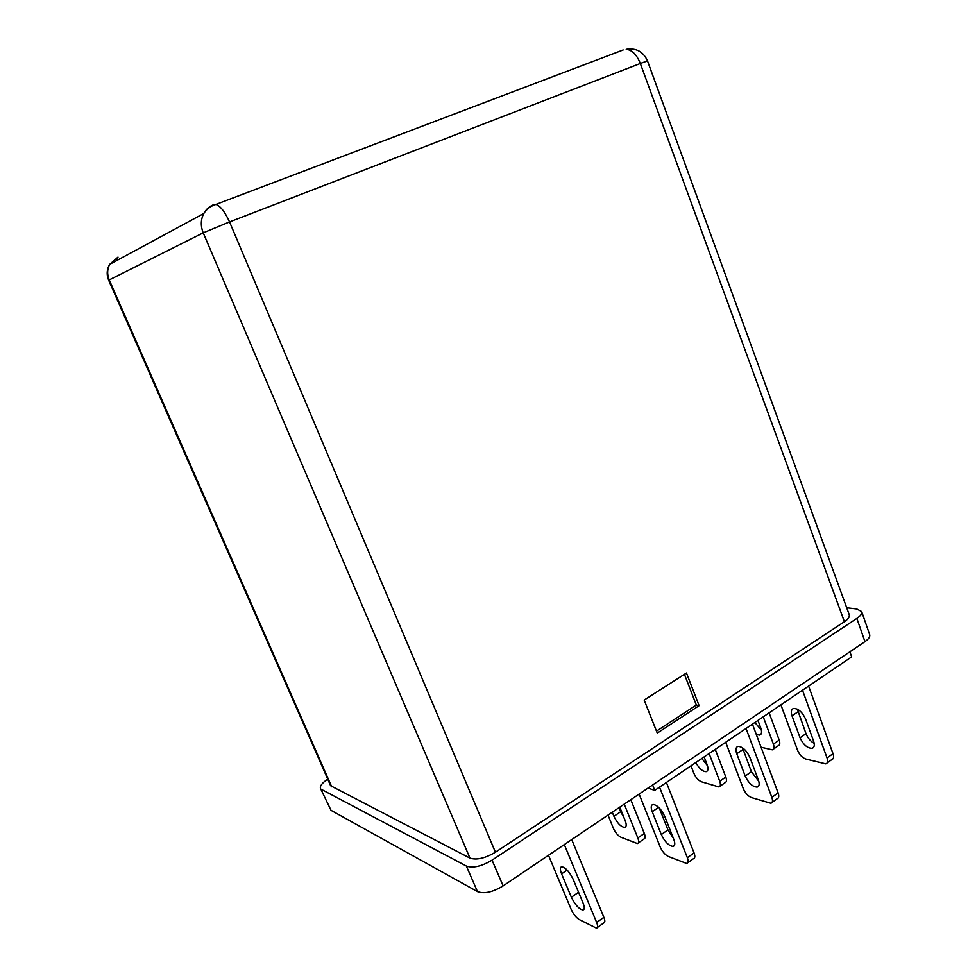 <?xml version="1.0" encoding="UTF-8"?>
<svg xmlns="http://www.w3.org/2000/svg" width="977" height="977" viewBox="0 0 977 977"><rect width="100%" height="100%" fill="white"/><g stroke="black" fill="none" stroke-linecap="round" stroke-linejoin="round"><path stroke-width="1.47" d="M864.938 641.633L856.853 618.417C860.615 615.84 862.227 613.556 861.665 611.578L869.677 634.647C870.251 636.699 868.675 639.031 864.938 641.633L503.118 885.907C492.701 892.209 484.152 894.114 477.472 891.61L331.02 810.324L320.468 788.39L331.02 810.324M844.397 621.714L640.326 63.493L647.495 60.904L849.282 614.802C849.709 616.988 848.085 619.296 844.397 621.714L495.424 852.225C485.068 858.331 476.581 860.297 469.949 858.111L330.605 785.716L108.667 280.228L109.229 279.923L331.716 786.815M686.477 673.006L644.173 700.045L657.265 733.116L699.117 705.675L686.477 673.006M327.722 779.133C322.202 782.895 319.784 785.972 320.468 788.39M477.472 891.61L466.359 866.049L321.518 789.44M466.359 866.049C472.99 868.37 481.551 866.416 492.054 860.163L503.118 885.907M856.853 618.417L492.054 860.163M861.665 611.578L856.731 608.964L846.717 607.767M656.483 731.15L696.345 705.052L684.437 674.313M696.345 705.052L699.117 705.675M661.307 834.553L652.233 811.716C650.682 807.49 650.938 805.072 653.015 804.462C657.252 805.024 661.136 808.944 664.665 816.247L673.812 839.377C675.302 843.481 675.058 845.826 673.08 846.412C668.793 845.85 664.861 841.893 661.307 834.553L667.963 829.913L673.312 838.132M659.536 787.132L687.356 857.708C688.577 861.079 688.37 863.009 686.733 863.509L668.256 856.438C664.971 854.716 662.259 851.529 660.147 846.864L639.129 794.081M659.28 807.955L667.963 829.913M687.356 857.708L694.061 852.921L666.412 782.467M694.061 852.921C695.282 856.279 695.062 858.209 693.414 858.722L687.82 862.728M745.195 776.056L736.768 753.755C735.351 749.615 735.766 747.161 738.026 746.404C742.544 746.648 746.501 750.299 749.872 757.383L758.36 779.964C759.727 783.969 759.324 786.351 757.175 787.096C752.595 786.851 748.602 783.175 745.195 776.056L751.423 771.72L758.799 781.295M746.037 728.5L771.854 797.379C772.966 800.676 772.636 802.642 770.865 803.265L751.411 797.562C747.967 796.084 745.256 793.08 743.253 788.537L725.703 742.276M742.508 747.784L751.423 771.72M771.854 797.379L778.107 792.909L752.449 724.152M778.107 792.909C779.231 796.206 778.889 798.16 777.094 798.795L772.074 802.398M800.053 737.806L792.029 715.86C790.698 711.781 791.211 709.314 793.58 708.459C798.282 708.508 802.264 712.001 805.537 718.925L813.609 741.14C814.891 745.085 814.403 747.49 812.131 748.321C807.393 748.284 803.363 744.779 800.053 737.806L806.001 733.666L797.354 709.168M802.508 690.214L827.043 757.969C828.105 761.217 827.69 763.196 825.821 763.892L805.805 759.044C802.276 757.725 799.552 754.83 797.611 750.373L780.916 704.857M814.207 743.412C810.531 741.299 807.784 738.05 806.001 733.666M827.043 757.969L833.027 753.707L808.614 686.074M833.027 753.707C834.077 756.943 833.662 758.921 831.781 759.63L827.104 762.976M619.772 807.149L625.207 820.643C626.684 824.625 626.513 826.896 624.694 827.446C620.859 826.884 617.281 823.171 613.935 816.308L612.286 812.205M624.242 804.132L637.822 837.948C639.043 841.221 638.897 843.09 637.383 843.554L620.822 837.191C617.843 835.616 615.339 832.612 613.312 828.166L608.012 815.087M618.734 807.857L624.352 818.531M637.822 837.948L644.319 833.454L630.812 799.699M644.319 833.454C645.528 836.727 645.37 838.596 643.855 839.06L638.335 842.895M704.124 756.906L707.14 764.771C708.508 768.679 708.178 770.975 706.188 771.659C702.573 771.586 699.117 768.545 695.807 762.548M709.107 753.523L719.731 781.258C720.843 784.47 720.574 786.363 718.925 786.937L701.449 781.783C698.323 780.428 695.795 777.582 693.865 773.259L690.983 765.821M701.84 758.457L707.47 765.699M719.731 781.258L725.813 777.045L715.249 749.371M725.813 777.045C726.925 780.257 726.644 782.15 724.983 782.736L719.988 786.204M757.957 720.415L760.839 728.158C762.121 732.017 761.706 734.325 759.605 735.095L756.296 734.46M763.257 716.825L773.381 744.12C774.443 747.283 774.102 749.2 772.367 749.847L761.059 747.222M761.401 730.137L754.879 722.504M773.381 744.12L779.206 740.09L769.131 712.844M779.206 740.09C780.257 743.253 779.902 745.17 778.156 745.817L773.491 749.066M548.488 855.278L571.142 909.331C573.377 914.13 576.051 917.525 579.166 919.516L596.483 928.138C597.936 927.796 597.997 925.903 596.666 922.471L564.315 844.592M596.666 922.471L603.871 917.318C605.203 920.749 605.129 922.642 603.652 923.009L597.423 927.466M603.871 917.318L571.716 839.597M572.534 877.908L579.202 893.784M571.374 897.265L561.592 873.865C559.894 869.542 559.98 867.173 561.812 866.758C565.72 867.661 569.518 871.887 573.218 879.434L583.098 903.127C584.722 907.315 584.661 909.611 582.89 910.027C578.946 909.086 575.111 904.836 571.374 897.265L578.518 892.282M849.892 651.793L851.675 656.886L654.749 790.381L648.02 788.085M654.749 790.381L652.612 784.983M469.949 858.111L203.216 232.844L109.229 279.923C106.981 274.5 107.116 269.322 109.656 264.376C106.749 269.444 106.42 274.72 108.667 280.228M647.495 60.904C643.318 51.659 636.222 47.8 626.22 49.326C632.095 49.961 636.796 54.688 640.326 63.493L229.546 221.926L495.424 852.225M623.167 49.974L215.929 204.413C210.739 206 206.684 209.041 203.766 213.511C200.7 219.605 200.517 226.053 203.216 232.844L229.546 221.926C224.954 211.875 220.411 206.037 215.929 204.413L213.816 204.62C209.432 206.342 206.074 209.298 203.766 213.511L109.656 264.376L117.997 257.098L116.861 260.493M561.592 873.865L567.124 870.067M792.029 715.86L798.014 711.757M736.768 753.755L743.033 749.457M652.233 811.716L658.632 807.32M613.935 816.308L620.383 811.936M582.89 910.027L584.014 909.233M812.131 748.321L813.682 747.234M757.175 787.096L758.628 786.07M673.08 846.412L674.386 845.496M759.605 735.095L760.961 734.179M706.188 771.659L707.458 770.792M624.694 827.446L625.83 826.664"/></g></svg>
